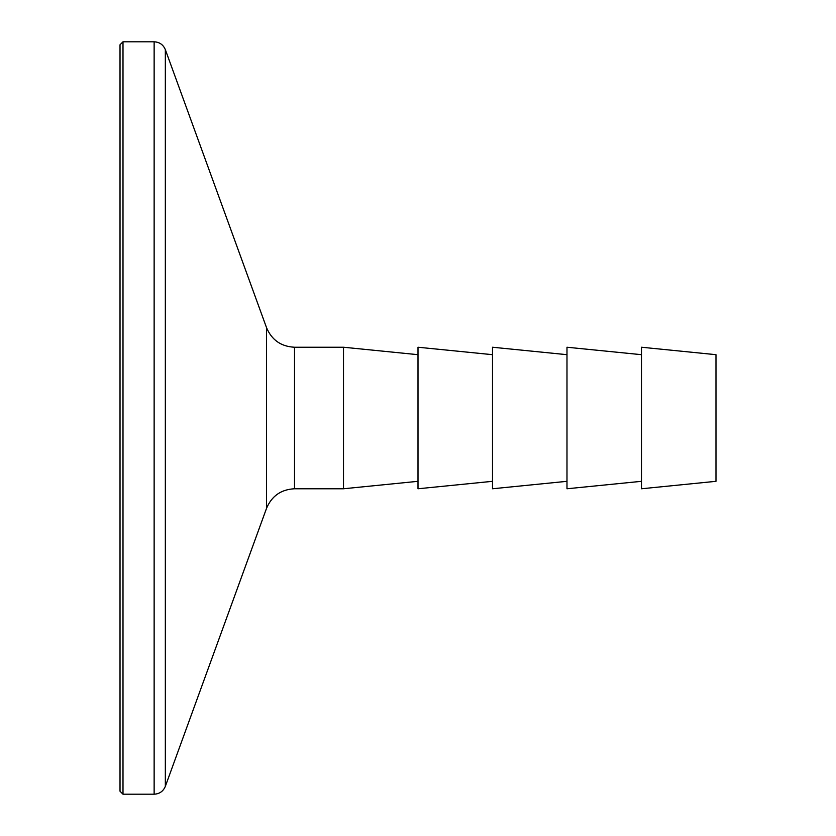 <?xml version="1.0" encoding="UTF-8"?>
<svg xmlns="http://www.w3.org/2000/svg" width="836" height="836" viewBox="0 0 836 836"><rect width="100%" height="100%" fill="white"/><g stroke="black" fill="none" stroke-linecap="round" stroke-linejoin="round"><path stroke-width="1.25" d="M715.982 354.683L715.982 481.317L641.484 488.767L641.484 347.233L715.982 354.683M641.484 354.683L566.986 347.233L566.986 488.767L641.484 481.317M566.986 354.683L492.498 347.233L492.498 488.767L566.986 481.317M492.498 354.683L418 347.233L418 488.767L492.498 481.317M343.502 347.233L343.502 488.767L294.512 488.767L294.512 347.233L343.502 347.233L418 354.683M120.018 64.1L120.018 791.222L122.996 794.2L154.137 794.2C159.509 793.928 163.239 791.316 165.34 786.362L165.34 49.637C163.239 44.684 159.509 42.072 154.137 41.8L154.137 794.2M122.996 794.2L122.996 41.8L120.018 44.778L120.018 771.9M165.34 49.637L266.517 327.628L266.517 508.372C271.742 495.978 281.074 489.447 294.512 488.767M122.996 41.8L154.137 41.8M266.517 327.628C271.742 340.022 281.074 346.553 294.512 347.233M266.517 508.372L165.34 786.362M418 481.317L343.502 488.767"/></g></svg>
